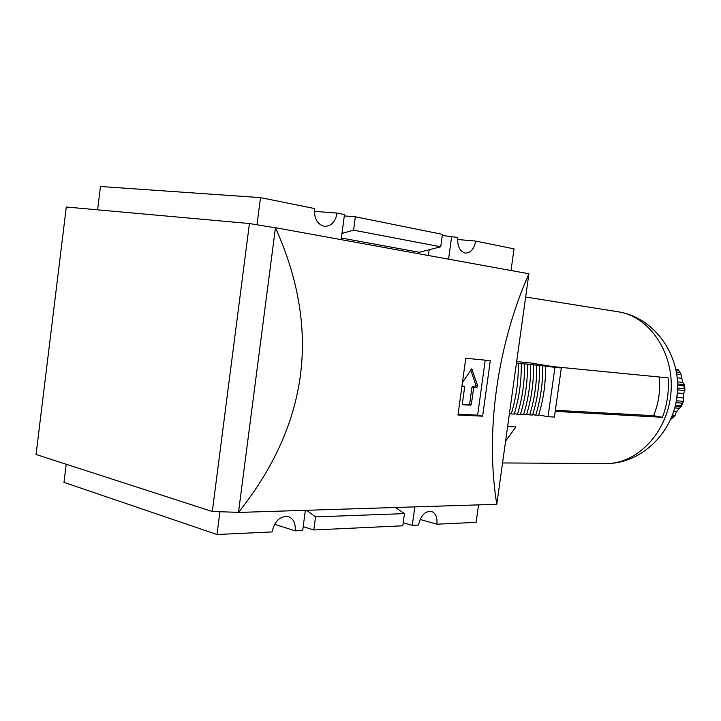<?xml version="1.0" encoding="UTF-8"?>
<svg xmlns="http://www.w3.org/2000/svg" width="721" height="721" viewBox="0 0 721 721"><rect width="100%" height="100%" fill="white"/><g stroke="black" fill="none" stroke-linecap="round" stroke-linejoin="round"><path stroke-width="1.08" d="M462.395 386.123L464.189 386.258L464.63 387.213L462.35 403.778L462.837 404.733L470.651 405.175L471.372 404.292L473.634 387.862L474.355 386.997L477.023 387.186L477.699 385.771L471.741 368.891L462.99 381.715M458.114 414.215L477.635 415.152L485.224 360.158M462.458 404.463L468.92 404.832L469.641 403.958L471.904 387.547L473.634 387.862M465.775 358.256L457.979 414.999L482.628 416.17L490.298 360.653L465.775 358.256M238.101 512.316L238.48 512.433C308.759 424.137 321.088 329.236 275.458 227.71L528.89 273.764L496.796 504.303C485.134 432.609 497.03 345.9 528.89 273.764M273.926 227.575L275.458 227.71L238.48 512.433L496.796 504.303M97.605 209.838L100.48 186.496L260.506 197.617L314.482 208.522C314.005 218.544 317.348 224.492 324.513 226.358C331.173 226.268 335.364 221.852 337.104 213.092L314.302 211.343M414.818 506.881L412.295 525.348L418.54 525.059C420.631 515.767 424.813 511.18 431.077 511.297C435.565 512.82 437.503 517.119 436.881 524.194L420.118 519.453M219.923 511.748L216.985 534.504L272.06 531.927C274.566 521.265 279.829 516.119 287.859 516.479C293.339 518.318 295.772 523.104 295.159 530.836L274.593 524.302M442.279 235.434L457.79 237.479C457.231 246.303 459.764 251.503 465.378 253.089C470.714 252.945 474.157 248.952 475.707 241.093L457.61 239.498M341.979 233.433L353.587 230.152L355.363 216.787L344.296 215.912M341.375 238.02L419.28 252.278L440.729 246.798L442.424 234.37L355.363 216.787M353.587 230.152L440.729 246.798M303.19 526.645L313.806 529.962L315.546 516.885L404.463 513.613L395.514 507.494M315.546 516.885L306.542 510.288M313.806 529.962L402.814 525.789L404.463 513.613M475.707 241.093L514.037 248.844L511.036 270.519M436.881 524.194L476.139 522.355L478.564 504.88M403.228 522.734L412.295 525.348M305.353 510.333L302.685 530.485L295.159 530.836M66.215 464.243L63.98 482.376L216.985 534.504M249.43 223.537L275.44 227.827L238.489 512.325L212.307 511.513L36.05 454.482L66.296 207.008L249.43 223.537L212.307 511.513M451.688 236.245L448.57 259.163M260.506 197.617L256.991 224.781M337.104 213.092L344.476 214.579L341.159 239.651M429.175 249.754L428.391 255.504M482.628 416.17L477.635 415.152M470.723 369.927L475.968 385.447L475.292 386.871L472.625 386.672L471.904 387.547M462.503 385.942L464.153 386.249M671.702 417.053L674.414 416.314L676.532 411.7L680.759 406.743M676.001 402.697L682.066 403.129L683.22 401.831L683.679 393.495L684.941 390.079L684.175 388.646L683.941 385.834L684.499 384.798L682.751 382.364L680.741 373.55L678.236 369.603L675.892 369.35M552.872 366.61L668.124 377.867C669.088 391.521 667.186 404.661 662.419 417.297L653.577 415.684C658.652 403.363 660.562 390.476 659.3 377.002M676.253 401.426L677.956 388.105L684.175 388.646M683.941 385.834L677.713 385.275L677.632 384.617M681.165 406.761L682.066 403.129M674.414 416.314L671.071 419.108L672.999 417.126M538.713 414.917L548.014 416.729L554.954 367.377L542.661 365.754C542.976 382.734 540.66 399.218 535.73 415.188L538.587 415.332C543.508 399.398 545.815 382.968 545.5 366.034M532.729 414.602L535.73 415.188M539.236 365.403L542.661 365.754M539.236 365.196L536.667 365.168C536.974 382.247 534.658 398.821 529.71 414.89L532.594 415.035C537.542 399.01 539.849 382.481 539.542 365.448M526.681 414.296L529.71 414.89M533.243 364.817L536.667 365.168M533.234 364.61L530.611 364.583C530.917 381.751 528.583 398.416 523.626 414.575L526.546 414.728C531.494 398.614 533.819 381.986 533.513 364.862M520.553 413.971L523.626 414.575M527.177 364.231L530.611 364.583M527.168 364.015L524.482 363.979C524.78 381.256 522.446 398.01 517.471 414.269L520.418 414.413C525.393 398.208 527.727 381.49 527.421 364.267M514.361 413.656L517.471 414.269M521.04 363.636L524.482 363.979M521.04 363.42L518.282 363.375C518.579 380.751 516.227 397.604 511.243 413.953L514.226 414.106C519.21 397.803 521.553 380.985 521.256 363.672M509.423 413.593L511.243 413.953M516.452 363.078L518.282 363.375M505.592 441.099L515.939 426.913L507.611 426.589M516.669 361.582L530.223 362.924L561.326 367.989L554.954 367.377M555.215 411.376L662.419 417.297M561.326 367.989L554.422 417.044L548.014 416.729M653.577 415.684L555.368 410.303M468.92 404.832L470.651 405.175M469.641 403.958L471.372 404.292M472.625 386.672L474.355 386.997M475.292 386.871L477.023 387.186M475.968 385.447L477.699 385.771M471.237 369.134L472.147 369.296M672.459 415.098L675.171 415.251M673.702 411.52L676.532 411.7M674.766 407.933L678.993 408.212M676.442 400.795L683.319 401.3M677.253 397.478L683.039 397.929M677.866 393.017L683.679 393.495M677.992 389.917L684.887 390.512M677.614 383.978L684.391 384.599M677.533 381.878L682.751 382.364M677.217 377.822L681.399 378.237M676.749 374.073L681.084 374.523M676.001 369.855L678.082 370.08M605.667 463.558C642.041 463.982 674.505 431.555 677.37 393.053C680.831 354.606 654.1 317.303 618.149 311.787C649.468 316.339 674.414 352.93 670.972 392.53C667.898 432.158 637.31 464.18 605.667 463.558L502.555 462.954M675.424 405.346L681.048 405.734M676.406 371.991L679.506 372.315M464.189 386.258L462.449 385.933M678.254 369.63L680.741 373.55M684.49 384.798L684.941 390.079M683.22 401.831L681.318 406.671M618.149 311.787L525.654 297.025M681.219 406.779L675.171 406.365"/></g></svg>
